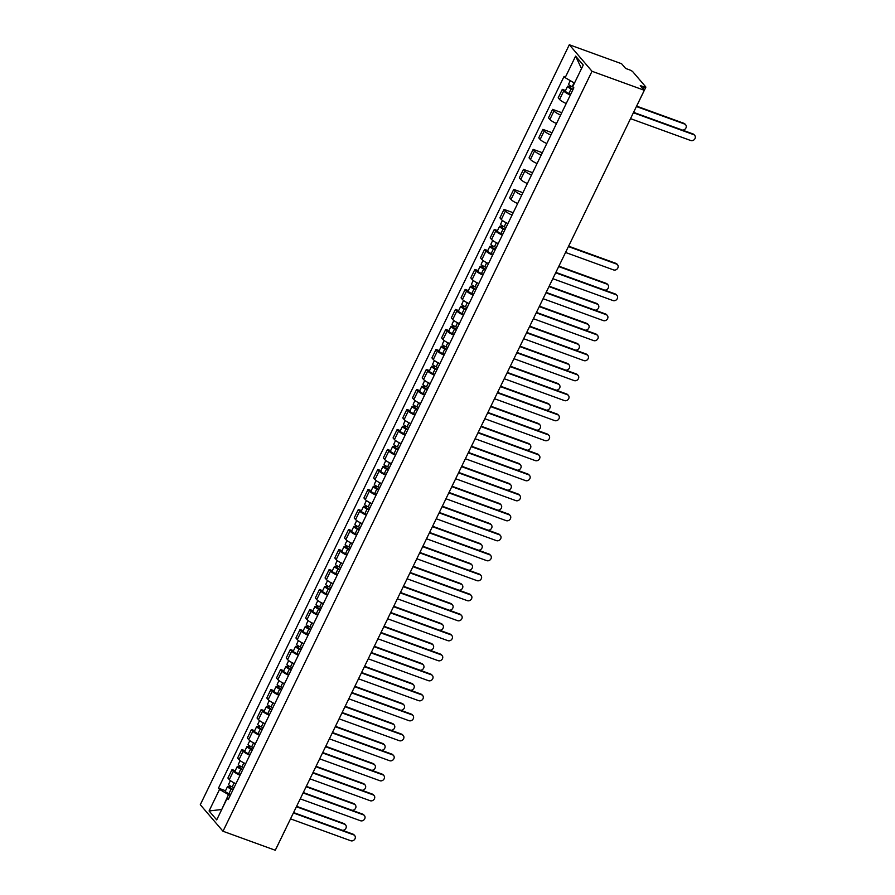 <?xml version="1.0" encoding="UTF-8"?>
<svg xmlns="http://www.w3.org/2000/svg" width="895" height="895" viewBox="0 0 895 895"><rect width="100%" height="100%" fill="white"/><g stroke="black" fill="none" stroke-linecap="round" stroke-linejoin="round"><path stroke-width="1.34" d="M644.299 90.283L640.283 85.584L644.12 86.972A2.92 0.627 25.9 0 0 645.843 87.195A2.92 0.627 25.9 0 0 645.687 86.815L632.843 71.801A2.92 0.627 25.9 0 0 629.453 69.832L625.616 68.445L621.6 63.746L569.309 44.75L200.29 804.717L223 831.254L592.02 71.287L644.299 90.283L275.28 850.25L223 831.254M286.4 827.36A2.92 0.627 -154.1 0 0 286.467 827.282L276.812 847.162A2.92 0.627 -154.1 0 1 276.745 847.229M569.309 44.75L592.02 71.287M570.339 95.038A6.712 1.432 -154.1 0 1 563.693 90.977L562.317 89.355L558.2 97.823L559.588 99.446A6.712 1.432 25.9 0 0 566.233 103.507M565.517 90.529L562.317 89.355M560.628 115.052A6.712 1.432 -154.1 0 1 553.983 110.98L552.595 109.369L548.49 117.827L549.877 119.449A6.712 1.432 25.9 0 0 556.511 123.51M561.769 112.692L552.595 109.369M550.906 135.055A6.712 1.432 -154.1 0 1 544.272 130.994L542.885 129.372L538.779 137.83L540.155 139.452A6.712 1.432 25.9 0 0 546.8 143.513M552.047 132.706L542.885 129.372M541.195 155.059A6.712 1.432 -154.1 0 1 534.561 150.998L533.174 149.375L529.057 157.844L530.444 159.455A6.712 1.432 25.9 0 0 537.089 163.528M542.336 152.709L533.174 149.375M531.485 175.062A6.712 1.432 -154.1 0 1 524.839 171.001L523.452 169.379L519.346 177.848L520.733 179.47A6.712 1.432 25.9 0 0 527.368 183.531M532.626 172.713L523.452 169.379M521.763 195.076A6.712 1.432 -154.1 0 1 515.128 191.004L513.741 189.393L509.635 197.851L511.011 199.473A6.712 1.432 25.9 0 0 517.657 203.534M522.915 192.716L513.741 189.393M512.052 215.08A6.712 1.432 -154.1 0 1 505.418 211.019L504.03 209.396L499.913 217.854L501.301 219.476A6.712 1.432 25.9 0 0 507.946 223.537M513.193 212.73L504.03 209.396M502.341 235.083A6.712 1.432 -154.1 0 1 495.696 231.022L494.308 229.4L490.203 237.869L491.59 239.48A6.712 1.432 25.9 0 0 498.224 243.552M497.519 230.563L494.308 229.4M492.619 255.086A6.712 1.432 -154.1 0 1 485.985 251.025L484.598 249.403L480.492 257.872L481.879 259.494A6.712 1.432 25.9 0 0 488.513 263.555M487.809 250.566L484.598 249.403M482.908 275.089A6.712 1.432 -154.1 0 1 476.274 271.028L474.887 269.417L470.77 277.875L472.157 279.497A6.712 1.432 25.9 0 0 478.803 283.558M478.087 270.581L474.887 269.417M473.198 295.104A6.712 1.432 -154.1 0 1 466.552 291.043L465.165 289.421L461.059 297.878L462.446 299.501A6.712 1.432 25.9 0 0 469.081 303.562M468.376 290.584L465.165 289.421M463.487 315.107A6.712 1.432 -154.1 0 1 456.842 311.046L455.454 309.424L451.348 317.893L452.736 319.504A6.712 1.432 25.9 0 0 459.37 323.576M458.665 310.587L455.454 309.424M453.765 335.11A6.712 1.432 -154.1 0 1 447.131 331.049L445.744 329.427L441.627 337.896L443.014 339.518A6.712 1.432 25.9 0 0 449.659 343.579M448.943 330.591L445.744 329.427M444.054 355.114A6.712 1.432 -154.1 0 1 437.409 351.053L436.022 349.442L431.916 357.899L433.303 359.522A6.712 1.432 25.9 0 0 439.937 363.583M439.232 350.605L436.022 349.442M434.343 375.128A6.712 1.432 -154.1 0 1 427.698 371.067L426.311 369.445L422.205 377.903L423.592 379.525A6.712 1.432 25.9 0 0 430.226 383.586M429.522 370.608L426.311 369.445M424.622 395.131A6.712 1.432 -154.1 0 1 417.987 391.07L416.6 389.448L412.483 397.917L413.87 399.528A6.712 1.432 25.9 0 0 420.516 403.6M419.8 390.612L416.6 389.448M414.911 415.135A6.712 1.432 -154.1 0 1 408.265 411.073L406.878 409.451L402.772 417.92L404.16 419.542A6.712 1.432 25.9 0 0 410.805 423.603M410.089 410.615L406.878 409.451M405.2 435.138A6.712 1.432 -154.1 0 1 398.555 431.077L397.167 429.466L393.062 437.923L394.449 439.546A6.712 1.432 25.9 0 0 401.083 443.607M400.378 430.629L397.167 429.466M395.478 455.152A6.712 1.432 -154.1 0 1 388.844 451.091L387.457 449.469L383.34 457.927L384.727 459.549A6.712 1.432 25.9 0 0 391.372 463.61M390.656 450.632L387.457 449.469M385.767 475.156A6.712 1.432 -154.1 0 1 379.122 471.094L377.746 469.472L373.629 477.941L375.016 479.552A6.712 1.432 25.9 0 0 381.662 483.624M380.946 470.636L377.746 469.472M376.057 495.159A6.712 1.432 -154.1 0 1 369.411 491.098L368.024 489.475L363.918 497.944L365.305 499.567A6.712 1.432 25.9 0 0 371.94 503.628M371.235 490.639L368.024 489.475M366.335 515.162A6.712 1.432 -154.1 0 1 359.7 511.101L358.313 509.49L354.196 517.948L355.583 519.57A6.712 1.432 25.9 0 0 362.229 523.631M361.513 510.653L358.313 509.49M356.624 535.176A6.712 1.432 -154.1 0 1 349.979 531.115L348.603 529.493L344.486 537.951L345.873 539.573A6.712 1.432 25.9 0 0 352.518 543.634M351.802 530.657L348.603 529.493M346.913 555.18A6.712 1.432 -154.1 0 1 340.268 551.119L338.881 549.496L334.775 557.965L336.162 559.576A6.712 1.432 25.9 0 0 342.796 563.649M342.091 550.66L338.881 549.496M337.191 575.183A6.712 1.432 -154.1 0 1 330.557 571.122L329.17 569.5L325.064 577.969L326.44 579.591A6.712 1.432 25.9 0 0 333.085 583.652M332.369 570.663L329.17 569.5M327.481 595.186A6.712 1.432 -154.1 0 1 320.835 591.125L319.459 589.514L315.342 597.972L316.729 599.594A6.712 1.432 25.9 0 0 323.375 603.655M322.659 590.678L319.459 589.514M317.77 615.201A6.712 1.432 -154.1 0 1 311.124 611.14L309.737 609.517L305.631 617.975L307.019 619.597A6.712 1.432 25.9 0 0 313.653 623.658M312.948 610.681L309.737 609.517M308.048 635.204A6.712 1.432 -154.1 0 1 301.414 631.143L300.026 629.521L295.921 637.99L297.297 639.601A6.712 1.432 25.9 0 0 303.942 643.662M303.226 630.684L300.026 629.521M298.337 655.207A6.712 1.432 -154.1 0 1 291.692 651.146L290.316 649.524L286.199 657.993L287.586 659.615A6.712 1.432 25.9 0 0 294.231 663.676M293.515 650.687L290.316 649.524M288.626 675.21A6.712 1.432 -154.1 0 1 281.981 671.149L280.594 669.538L276.488 677.996L277.875 679.618A6.712 1.432 25.9 0 0 284.509 683.679M283.804 670.702L280.594 669.538M278.904 695.225A6.712 1.432 -154.1 0 1 272.27 691.153L270.883 689.542L266.777 697.999L268.153 699.621A6.712 1.432 25.9 0 0 274.799 703.683M274.083 690.705L270.883 689.542M269.194 715.228A6.712 1.432 -154.1 0 1 262.548 711.167L261.172 709.545L257.055 718.014L258.442 719.625A6.712 1.432 25.9 0 0 265.088 723.686M264.372 710.708L261.172 709.545M259.483 735.231A6.712 1.432 -154.1 0 1 252.837 731.17L251.45 729.548L247.344 738.017L248.732 739.639A6.712 1.432 25.9 0 0 255.366 743.7M254.661 730.712L251.45 729.548M249.761 755.235A6.712 1.432 -154.1 0 1 243.127 751.173L241.739 749.562L237.634 758.02L239.01 759.642A6.712 1.432 25.9 0 0 245.655 763.703M244.939 750.726L241.739 749.562M240.05 775.249A6.712 1.432 -154.1 0 1 233.405 771.177L232.029 769.566L227.912 778.024L229.299 779.646A6.712 1.432 25.9 0 0 235.944 783.707M235.228 770.729L232.029 769.566M581.571 68.468L574.512 83.011M574.12 82.866L565.148 77.675L575.608 56.128L583.238 65.044L572.778 86.58L573.84 87.833L228.236 799.582L227.162 798.34L216.702 819.887L209.072 810.971L219.532 789.424L228.505 794.615L221.647 809.706M565.148 77.675L564.074 76.422L218.469 788.171L219.532 789.424M221.736 809.505L209.072 810.971M230.328 795.275L228.505 794.615M225.518 790.732L218.469 788.171M228.93 798.161L227.162 798.34M575.608 56.128L581.28 68.121M633.582 112.345L692.999 133.926A3.356 2.942 -40.6 0 1 694.117 134.697L694.71 135.391A3.356 2.942 139.4 0 0 693.591 134.619L633.391 112.748M630.528 118.643L690.727 140.515A3.356 2.942 139.4 0 0 694.71 135.391M573.292 87.184L572.185 86.703A3.647 0.772 -154.1 0 1 568.627 84.13L570.305 80.662M573.124 89.31L569.276 87.139L570.305 87.262L570.887 86.065M682.37 130.066A3.356 2.942 139.4 0 0 684.507 124.002L636.446 106.539M572.945 89.679L571.122 88.885A3.647 0.772 -154.1 0 1 567.564 86.312A3.647 0.772 -154.1 0 1 569.712 86.58L570.16 85.651M570.697 94.299L568.884 93.505A3.647 0.772 -154.1 0 1 565.327 90.932L567.564 86.312M636.636 106.136L683.914 123.32A3.356 2.942 -40.6 0 1 685.033 124.081L685.626 124.774M570.014 87.867L569.712 86.58M555.873 272.393L615.29 293.974A3.356 2.942 -40.6 0 1 616.398 294.746L616.991 295.439A3.356 2.942 139.4 0 0 615.872 294.668L555.672 272.796M552.808 278.692L613.008 300.563A3.356 2.942 139.4 0 0 616.991 295.439M546.151 292.397L605.568 313.988A3.356 2.942 -40.6 0 1 606.687 314.749L607.28 315.443A3.356 2.942 139.4 0 0 606.161 314.671L545.961 292.799M543.097 298.706L603.297 320.578A3.356 2.942 139.4 0 0 607.28 315.443M536.441 312.4L595.857 333.992A3.356 2.942 -40.6 0 1 596.976 334.752L597.569 335.446A3.356 2.942 139.4 0 0 596.45 334.674L536.25 312.814M533.375 318.709L593.586 340.581A3.356 2.942 139.4 0 0 597.569 335.446M526.73 332.414L586.147 353.995A3.356 2.942 -40.6 0 1 587.254 354.767L587.847 355.449A3.356 2.942 139.4 0 0 586.728 354.688L526.528 332.817M523.664 338.713L583.864 360.584A3.356 2.942 139.4 0 0 587.847 355.449M517.008 352.417L576.425 373.998A3.356 2.942 -40.6 0 1 577.543 374.77L578.136 375.464A3.356 2.942 139.4 0 0 577.018 374.692L516.818 352.82M513.954 358.716L574.154 380.588A3.356 2.942 139.4 0 0 578.136 375.464M507.297 372.421L566.714 394.013A3.356 2.942 -40.6 0 1 567.833 394.773L568.426 395.467A3.356 2.942 139.4 0 0 567.307 394.695L507.107 372.823M504.243 378.73L564.443 400.591A3.356 2.942 139.4 0 0 568.426 395.467M497.586 392.424L557.003 414.016A3.356 2.942 -40.6 0 1 558.111 414.777L558.704 415.47A3.356 2.942 139.4 0 0 557.585 414.698L497.385 392.838M494.521 398.734L554.721 420.605A3.356 2.942 139.4 0 0 558.704 415.47M487.864 412.438L547.281 434.019A3.356 2.942 -40.6 0 1 548.4 434.791L548.993 435.473A3.356 2.942 139.4 0 0 547.874 434.713L487.674 412.841M484.81 418.737L545.01 440.608A3.356 2.942 139.4 0 0 548.993 435.473M478.154 432.442L537.571 454.022A3.356 2.942 -40.6 0 1 538.689 454.794L539.282 455.488A3.356 2.942 139.4 0 0 538.163 454.716L477.964 432.844M475.1 438.74L535.299 460.612A3.356 2.942 139.4 0 0 539.282 455.488M468.443 452.445L527.86 474.037A3.356 2.942 -40.6 0 1 528.979 474.797L529.56 475.491A3.356 2.942 139.4 0 0 528.442 474.719L468.242 452.848M465.378 458.755L525.578 480.615A3.356 2.942 139.4 0 0 529.56 475.491M458.721 472.448L518.138 494.04A3.356 2.942 -40.6 0 1 519.257 494.801L519.85 495.494A3.356 2.942 139.4 0 0 518.731 494.722L458.531 472.851M455.667 478.758L515.867 500.629A3.356 2.942 139.4 0 0 519.85 495.494M449.01 492.463L508.427 514.043A3.356 2.942 -40.6 0 1 509.546 514.815L510.139 515.498A3.356 2.942 139.4 0 0 509.02 514.737L448.82 492.865M445.956 498.761L506.156 520.633A3.356 2.942 139.4 0 0 510.139 515.498M439.3 512.466L498.716 534.046A3.356 2.942 -40.6 0 1 499.835 534.818L500.417 535.512A3.356 2.942 139.4 0 0 499.298 534.74L439.098 512.869M436.234 518.764L496.434 540.636A3.356 2.942 139.4 0 0 500.417 535.512M429.578 532.469L488.994 554.05A3.356 2.942 -40.6 0 1 490.113 554.822L490.706 555.515A3.356 2.942 139.4 0 0 489.587 554.743L429.387 532.872M426.523 538.779L486.723 560.639A3.356 2.942 139.4 0 0 490.706 555.515M419.867 552.472L479.284 574.064A3.356 2.942 -40.6 0 1 480.402 574.825L480.995 575.519A3.356 2.942 139.4 0 0 479.877 574.747L419.677 552.875M416.813 558.782L477.013 580.654A3.356 2.942 139.4 0 0 480.995 575.519M410.156 572.487L469.573 594.067A3.356 2.942 -40.6 0 1 470.692 594.839L471.273 595.522A3.356 2.942 139.4 0 0 470.155 594.761L409.955 572.889M407.091 578.785L467.291 600.657A3.356 2.942 139.4 0 0 471.273 595.522M400.445 592.49L459.851 614.071A3.356 2.942 -40.6 0 1 460.97 614.843L461.563 615.536A3.356 2.942 139.4 0 0 460.444 614.764L400.244 592.893M397.38 598.789L457.58 620.66A3.356 2.942 139.4 0 0 461.563 615.536M390.723 612.493L450.14 634.074A3.356 2.942 -40.6 0 1 451.259 634.846L451.852 635.539A3.356 2.942 139.4 0 0 450.733 634.768L390.533 612.896M387.669 618.803L447.869 640.663A3.356 2.942 139.4 0 0 451.852 635.539M381.013 632.496L440.429 654.088A3.356 2.942 -40.6 0 1 441.548 654.849L442.13 655.543A3.356 2.942 139.4 0 0 441.011 654.771L380.811 632.899M377.947 638.806L438.147 660.678A3.356 2.942 139.4 0 0 442.13 655.543M371.302 652.511L430.708 674.092A3.356 2.942 -40.6 0 1 431.826 674.864L432.419 675.546A3.356 2.942 139.4 0 0 431.3 674.785L371.101 652.914M368.237 658.809L428.436 680.681A3.356 2.942 139.4 0 0 432.419 675.546M361.58 672.514L420.997 694.095A3.356 2.942 -40.6 0 1 422.116 694.867L422.708 695.56A3.356 2.942 139.4 0 0 421.59 694.788L361.39 672.917M358.526 678.813L418.726 700.684A3.356 2.942 139.4 0 0 422.708 695.56M351.869 692.517L411.286 714.098A3.356 2.942 -40.6 0 1 412.405 714.87L412.987 715.564A3.356 2.942 139.4 0 0 411.868 714.792L351.668 692.92M348.804 698.816L409.004 720.688A3.356 2.942 139.4 0 0 412.987 715.564M342.158 712.521L401.564 734.113A3.356 2.942 -40.6 0 1 402.683 734.873L403.276 735.567A3.356 2.942 139.4 0 0 402.157 734.795L341.957 712.923M339.093 718.83L399.293 740.702A3.356 2.942 139.4 0 0 403.276 735.567M332.437 732.535L391.853 754.116A3.356 2.942 -40.6 0 1 392.972 754.888L393.565 755.57A3.356 2.942 139.4 0 0 392.446 754.809L332.246 732.938M329.382 738.834L389.582 760.705A3.356 2.942 139.4 0 0 393.565 755.57M322.726 752.538L382.143 774.119A3.356 2.942 -40.6 0 1 383.261 774.891L383.843 775.573A3.356 2.942 139.4 0 0 382.724 774.813L322.524 752.941M319.66 758.837L379.86 780.708A3.356 2.942 139.4 0 0 383.843 775.573M313.015 772.542L372.421 794.122A3.356 2.942 -40.6 0 1 373.539 794.894L374.132 795.588A3.356 2.942 139.4 0 0 373.014 794.816L312.814 772.944M309.95 778.84L370.15 800.712A3.356 2.942 139.4 0 0 374.132 795.588M303.293 792.545L362.71 814.137A3.356 2.942 -40.6 0 1 363.829 814.897L364.422 815.591A3.356 2.942 139.4 0 0 363.303 814.819L303.103 792.948M300.239 798.855L360.439 820.726A3.356 2.942 139.4 0 0 364.422 815.591M293.582 812.559L352.999 834.14A3.356 2.942 -40.6 0 1 354.118 834.912L354.7 835.594A3.356 2.942 139.4 0 0 353.592 834.834L293.381 812.962M290.517 818.858L350.717 840.729A3.356 2.942 139.4 0 0 354.7 835.594M505.999 227.543L504.187 226.748A3.647 0.772 -154.1 0 1 500.618 224.175L502.419 220.483M505.127 229.355L501.267 227.185L502.296 227.308L502.878 226.111M565.539 252.468L613.646 269.943A3.356 2.942 139.4 0 0 616.51 264.047L568.403 246.572M504.937 229.724L503.124 228.93A3.647 0.772 -154.1 0 1 499.567 226.357A3.647 0.772 -154.1 0 1 501.715 226.614L502.162 225.697M502.699 234.333L500.887 233.55A3.647 0.772 -154.1 0 1 497.318 230.966L499.567 226.357M568.605 246.17L615.917 263.354A3.356 2.942 -40.6 0 1 617.035 264.126L617.628 264.819M502.005 227.912L501.715 226.614M496.289 247.546L494.465 246.751A3.647 0.772 -154.1 0 1 490.907 244.178L492.697 240.486M495.405 249.358L491.556 247.188L492.586 247.311L493.167 246.114M604.651 290.114A3.356 2.942 139.4 0 0 606.799 284.051L558.693 266.576M495.226 249.727L493.413 248.933A3.647 0.772 -154.1 0 1 489.856 246.36A3.647 0.772 -154.1 0 1 491.993 246.628L492.44 245.7M492.988 254.348L491.165 253.553A3.647 0.772 -154.1 0 1 487.607 250.98L489.856 246.36M558.894 266.173L606.206 283.368A3.356 2.942 -40.6 0 1 607.325 284.129L607.906 284.823M492.295 247.915L491.993 246.628M486.567 267.549L484.754 266.766A3.647 0.772 -154.1 0 1 481.197 264.182L482.987 260.49M485.694 269.361L481.846 267.191L482.875 267.325L483.457 266.128M594.94 310.117A3.356 2.942 139.4 0 0 597.077 304.054L548.982 286.579M485.515 269.731L483.703 268.936A3.647 0.772 -154.1 0 1 480.134 266.363A3.647 0.772 -154.1 0 1 482.282 266.632L482.729 265.703M483.266 274.351L481.454 273.557A3.647 0.772 -154.1 0 1 477.896 270.984L480.134 266.363M549.172 286.176L596.484 303.371A3.356 2.942 -40.6 0 1 597.603 304.132L598.196 304.826M482.584 267.918L482.282 266.632M476.856 287.563L475.044 286.769A3.647 0.772 -154.1 0 1 471.475 284.185L473.276 280.493M475.983 289.376L472.124 287.194L473.153 287.329L473.735 286.131M585.218 330.132A3.356 2.942 139.4 0 0 587.366 324.068L539.26 306.593M475.804 289.745L473.981 288.951A3.647 0.772 -154.1 0 1 470.423 286.366A3.647 0.772 -154.1 0 1 472.571 286.635L473.019 285.706M473.556 294.354L471.743 293.56A3.647 0.772 -154.1 0 1 468.174 290.987L470.423 286.366M539.461 306.191L586.773 323.375A3.356 2.942 -40.6 0 1 587.892 324.147L588.485 324.829M472.862 287.933L472.571 286.635M467.145 307.567L465.333 306.772A3.647 0.772 -154.1 0 1 461.764 304.199L463.554 300.507M466.261 309.379L462.413 307.209L463.442 307.332L464.024 306.135M575.507 350.135A3.356 2.942 139.4 0 0 577.655 344.072L529.549 326.597M466.082 309.748L464.27 308.954A3.647 0.772 -154.1 0 1 460.712 306.381A3.647 0.772 -154.1 0 1 462.849 306.638L463.308 305.721M463.845 314.358L462.021 313.574A3.647 0.772 -154.1 0 1 458.464 310.99L460.712 306.381M529.75 326.194L577.062 343.378A3.356 2.942 -40.6 0 1 578.181 344.15L578.763 344.844M463.151 307.936L462.849 306.638M457.423 327.57L455.611 326.776A3.647 0.772 -154.1 0 1 452.053 324.203L453.843 320.511M456.551 329.382L452.702 327.212L453.731 327.335L454.313 326.138M565.797 370.138A3.356 2.942 139.4 0 0 567.933 364.075L519.838 346.6M456.372 329.752L454.559 328.957A3.647 0.772 -154.1 0 1 450.99 326.384A3.647 0.772 -154.1 0 1 453.138 326.653L453.586 325.724M454.123 334.372L452.311 333.578A3.647 0.772 -154.1 0 1 448.753 331.005L450.99 326.384M520.029 346.197L567.34 363.392A3.356 2.942 -40.6 0 1 568.459 364.153L569.052 364.847M453.441 327.939L453.138 326.653M447.713 347.573L445.9 346.79A3.647 0.772 -154.1 0 1 442.343 344.206L444.133 340.514M446.84 349.386L442.98 347.215L444.009 347.349L444.591 346.152M556.075 390.142A3.356 2.942 139.4 0 0 558.223 384.078L510.116 366.603M446.661 349.755L444.837 348.96A3.647 0.772 -154.1 0 1 441.28 346.387A3.647 0.772 -154.1 0 1 443.428 346.656L443.875 345.727M444.412 354.375L442.6 353.581A3.647 0.772 -154.1 0 1 439.042 351.008L441.28 346.387M510.318 366.2L557.63 383.396A3.356 2.942 -40.6 0 1 558.748 384.156L559.341 384.85M443.719 347.942L443.428 346.656M438.002 367.588L436.189 366.793A3.647 0.772 -154.1 0 1 432.621 364.209L434.411 360.517M437.118 369.4L433.269 367.219L434.299 367.353L434.88 366.156M546.364 410.145A3.356 2.942 139.4 0 0 548.512 404.092L500.406 386.618M436.939 369.769L435.127 368.975A3.647 0.772 -154.1 0 1 431.569 366.391A3.647 0.772 -154.1 0 1 433.706 366.659L434.164 365.731M434.701 374.378L432.889 373.584A3.647 0.772 -154.1 0 1 429.32 371.011L431.569 366.391M500.607 386.215L547.919 403.399A3.356 2.942 -40.6 0 1 549.038 404.171L549.631 404.853M434.008 367.957L433.706 366.659M428.291 387.591L426.467 386.797A3.647 0.772 -154.1 0 1 422.91 384.223L424.7 380.532M427.407 389.403L423.559 387.233L424.588 387.356L425.17 386.159M536.653 430.159A3.356 2.942 139.4 0 0 538.79 424.096L490.695 406.621M427.228 389.772L425.416 388.978A3.647 0.772 -154.1 0 1 421.847 386.405A3.647 0.772 -154.1 0 1 423.995 386.662L424.443 385.745M424.991 394.382L423.167 393.599A3.647 0.772 -154.1 0 1 419.61 391.014L421.847 386.405M490.885 406.218L538.208 423.402A3.356 2.942 -40.6 0 1 539.316 424.174L539.909 424.868M424.297 387.96L423.995 386.662M418.569 407.594L416.757 406.8A3.647 0.772 -154.1 0 1 413.199 404.227L414.989 400.535M417.696 409.407L413.837 407.236L414.877 407.359L415.448 406.162M526.942 450.163A3.356 2.942 139.4 0 0 529.079 444.099L480.973 426.624M417.517 409.776L415.694 408.981A3.647 0.772 -154.1 0 1 412.136 406.408A3.647 0.772 -154.1 0 1 414.284 406.677L414.732 405.748M415.269 414.396L413.456 413.602A3.647 0.772 -154.1 0 1 409.899 411.018L412.136 406.408M481.174 426.221L528.486 443.417A3.356 2.942 -40.6 0 1 529.605 444.177L530.198 444.871M414.575 407.963L414.284 406.677M408.858 427.597L407.046 426.814A3.647 0.772 -154.1 0 1 403.477 424.23L405.267 420.538M407.975 429.41L404.126 427.239L405.155 427.374L405.737 426.177M517.22 470.166A3.356 2.942 139.4 0 0 519.368 464.102L471.262 446.627M407.796 429.779L405.983 428.985A3.647 0.772 -154.1 0 1 402.426 426.412A3.647 0.772 -154.1 0 1 404.562 426.68L405.021 425.751M405.558 434.399L403.746 433.605A3.647 0.772 -154.1 0 1 400.177 431.032L402.426 426.412M471.464 446.225L518.776 463.42A3.356 2.942 -40.6 0 1 519.894 464.181L520.487 464.874M404.864 427.967L404.562 426.68M399.148 447.612L397.324 446.818A3.647 0.772 -154.1 0 1 393.766 444.233L395.556 440.541M398.264 449.413L394.415 447.243L395.445 447.377L396.026 446.18M507.51 490.169A3.356 2.942 139.4 0 0 509.647 484.117L461.551 466.642M398.085 449.793L396.272 448.999A3.647 0.772 -154.1 0 1 392.704 446.415A3.647 0.772 -154.1 0 1 394.852 446.683L395.299 445.755M395.847 454.403L394.024 453.608A3.647 0.772 -154.1 0 1 390.466 451.035L392.704 446.415M461.742 466.239L509.065 483.423A3.356 2.942 -40.6 0 1 510.172 484.195L510.765 484.877M395.154 447.981L394.852 446.683M389.426 467.615L387.613 466.821A3.647 0.772 -154.1 0 1 384.056 464.248L385.846 460.556M388.553 469.428L384.693 467.257L385.734 467.38L386.304 466.183M497.799 510.184A3.356 2.942 139.4 0 0 499.936 504.12L451.83 486.645M388.374 469.797L386.55 469.002A3.647 0.772 -154.1 0 1 382.993 466.429A3.647 0.772 -154.1 0 1 385.141 466.687L385.588 465.769M386.125 474.406L384.313 473.623A3.647 0.772 -154.1 0 1 380.755 471.038L382.993 466.429M452.031 486.242L499.343 503.426A3.356 2.942 -40.6 0 1 500.462 504.198L501.055 504.892M385.432 467.984L385.141 466.687M379.715 487.618L377.903 486.824A3.647 0.772 -154.1 0 1 374.334 484.251L376.124 480.559M378.831 489.431L374.983 487.26L376.012 487.383L376.594 486.186M488.077 530.187A3.356 2.942 139.4 0 0 490.225 524.123L442.119 506.648M378.652 489.8L376.84 489.006A3.647 0.772 -154.1 0 1 373.282 486.432A3.647 0.772 -154.1 0 1 375.419 486.701L375.878 485.772M376.415 494.42L374.602 493.626A3.647 0.772 -154.1 0 1 371.033 491.042L373.282 486.432M442.32 506.246L489.632 523.441A3.356 2.942 -40.6 0 1 490.751 524.202L491.344 524.895M375.721 487.988L375.419 486.701M370.004 507.622L368.181 506.839A3.647 0.772 -154.1 0 1 364.623 504.254L366.413 500.562M369.12 509.434L365.272 507.264L366.301 507.398L366.883 506.201M478.366 550.19A3.356 2.942 139.4 0 0 480.503 544.126L432.408 526.652M368.941 509.803L367.129 509.009A3.647 0.772 -154.1 0 1 363.56 506.436A3.647 0.772 -154.1 0 1 365.708 506.704L366.156 505.776M366.704 514.424L364.88 513.629A3.647 0.772 -154.1 0 1 361.323 511.056L363.56 506.436M432.598 526.249L479.921 543.444A3.356 2.942 -40.6 0 1 481.029 544.205L481.622 544.898M366.01 507.991L365.708 506.704M360.282 527.636L358.47 526.842A3.647 0.772 -154.1 0 1 354.912 524.257L356.702 520.566M359.41 529.437L355.55 527.267L356.59 527.401L357.161 526.204M468.656 570.193A3.356 2.942 139.4 0 0 470.792 564.141L422.697 546.666M359.231 529.818L357.407 529.023A3.647 0.772 -154.1 0 1 353.849 526.439A3.647 0.772 -154.1 0 1 355.997 526.707L356.445 525.779M356.982 534.427L355.17 533.633A3.647 0.772 -154.1 0 1 351.612 531.059L353.849 526.439M422.887 546.263L470.199 563.447A3.356 2.942 -40.6 0 1 471.318 564.219L471.911 564.902M356.288 528.005L355.997 526.707M350.572 547.639L348.759 546.845A3.647 0.772 -154.1 0 1 345.19 544.272L346.991 540.58M349.688 549.452L345.839 547.281L346.868 547.404L347.45 546.207M458.934 590.208A3.356 2.942 139.4 0 0 461.082 584.144L412.975 566.669M349.509 549.821L347.696 549.027A3.647 0.772 -154.1 0 1 344.139 546.453A3.647 0.772 -154.1 0 1 346.275 546.711L346.734 545.793M347.271 554.43L345.459 553.647A3.647 0.772 -154.1 0 1 341.89 551.063L344.139 546.453M413.177 566.266L460.489 583.45A3.356 2.942 -40.6 0 1 461.607 584.222L462.2 584.916M346.578 548.008L346.275 546.711M340.861 567.643L339.037 566.848A3.647 0.772 -154.1 0 1 335.48 564.275L337.27 560.583M339.977 569.455L336.128 567.285L337.158 567.408L337.739 566.211M449.223 610.211A3.356 2.942 139.4 0 0 451.36 604.147L403.265 586.672M339.798 569.824L337.986 569.03A3.647 0.772 -154.1 0 1 334.417 566.457A3.647 0.772 -154.1 0 1 336.565 566.725L337.012 565.797M337.56 574.445L335.737 573.65A3.647 0.772 -154.1 0 1 332.179 571.066L334.417 566.457M403.455 586.27L450.778 603.454A3.356 2.942 -40.6 0 1 451.885 604.226L452.478 604.919M336.867 568.012L336.565 566.725M331.139 587.646L329.326 586.863A3.647 0.772 -154.1 0 1 325.769 584.278L327.559 580.587M330.266 589.458L326.418 587.288L327.447 587.422L328.017 586.225M439.512 630.214A3.356 2.942 139.4 0 0 441.649 624.151L393.554 606.676M330.087 589.827L328.264 589.033A3.647 0.772 -154.1 0 1 324.706 586.46A3.647 0.772 -154.1 0 1 326.854 586.728L327.301 585.8M327.839 594.448L326.026 593.653A3.647 0.772 -154.1 0 1 322.469 591.08L324.706 586.46M393.744 606.273L441.056 623.468A3.356 2.942 -40.6 0 1 442.175 624.229L442.768 624.923M327.145 588.015L326.854 586.728M321.428 607.66L319.616 606.866A3.647 0.772 -154.1 0 1 316.047 604.282L317.848 600.59M320.544 609.461L316.696 607.291L317.725 607.425L318.307 606.228M429.79 650.217A3.356 2.942 139.4 0 0 431.938 644.165L383.832 626.69M320.365 609.831L318.553 609.047A3.647 0.772 -154.1 0 1 314.995 606.463A3.647 0.772 -154.1 0 1 317.132 606.732L317.591 605.803M318.128 614.451L316.315 613.657A3.647 0.772 -154.1 0 1 312.747 611.084L314.995 606.463M384.033 626.287L431.345 643.471A3.356 2.942 -40.6 0 1 432.464 644.243L433.057 644.926M317.434 608.029L317.132 606.732M311.717 627.663L309.894 626.869A3.647 0.772 -154.1 0 1 306.336 624.296L308.126 620.604M310.833 629.476L306.985 627.305L308.014 627.429L308.596 626.231M420.079 670.232A3.356 2.942 139.4 0 0 422.216 664.168L374.121 646.693M310.654 629.845L308.842 629.051A3.647 0.772 -154.1 0 1 305.273 626.478A3.647 0.772 -154.1 0 1 307.421 626.735L307.869 625.818M308.417 634.454L306.593 633.671A3.647 0.772 -154.1 0 1 303.036 631.087L305.273 626.478M374.311 646.291L421.634 663.475A3.356 2.942 -40.6 0 1 422.753 664.247L423.335 664.94M307.723 628.033L307.421 626.735M301.995 647.667L300.183 646.872A3.647 0.772 -154.1 0 1 296.625 644.299L298.415 640.607M301.123 649.479L297.274 647.309L298.303 647.432L298.885 646.235M410.369 690.235A3.356 2.942 139.4 0 0 412.505 684.172L364.41 666.697M300.944 649.848L299.12 649.054A3.647 0.772 -154.1 0 1 295.563 646.481A3.647 0.772 -154.1 0 1 297.711 646.749L298.158 645.821M298.695 654.469L296.883 653.674A3.647 0.772 -154.1 0 1 293.325 651.09L295.563 646.481M364.601 666.294L411.913 683.478A3.356 2.942 -40.6 0 1 413.031 684.25L413.624 684.943M298.001 648.036L297.711 646.749M292.285 667.67L290.472 666.887A3.647 0.772 -154.1 0 1 286.903 664.303L288.705 660.611M291.401 669.482L287.552 667.312L288.582 667.446L289.163 666.249M400.647 710.238A3.356 2.942 139.4 0 0 402.795 704.175L354.688 686.7M291.222 669.852L289.409 669.057A3.647 0.772 -154.1 0 1 285.852 666.484A3.647 0.772 -154.1 0 1 288 666.753L288.447 665.824M288.984 674.472L287.172 673.678A3.647 0.772 -154.1 0 1 283.603 671.105L285.852 666.484M354.89 686.297L402.202 703.492A3.356 2.942 -40.6 0 1 403.321 704.253L403.913 704.947M288.291 668.039L288 666.753M282.574 687.684L280.75 686.89A3.647 0.772 -154.1 0 1 277.193 684.306L278.983 680.614M281.69 689.486L277.842 687.315L278.871 687.449L279.453 686.252M390.936 730.242A3.356 2.942 139.4 0 0 393.073 724.189L344.978 706.714M281.511 689.855L279.699 689.072A3.647 0.772 -154.1 0 1 276.13 686.487A3.647 0.772 -154.1 0 1 278.278 686.756L278.725 685.827M279.274 694.475L277.45 693.681A3.647 0.772 -154.1 0 1 273.892 691.108L276.13 686.487M345.168 706.312L392.491 723.496A3.356 2.942 -40.6 0 1 393.61 724.268L394.192 724.95M278.58 688.054L278.278 686.756M272.852 707.688L271.04 706.893A3.647 0.772 -154.1 0 1 267.482 704.32L269.272 700.628M271.979 709.5L268.131 707.33L269.16 707.453L269.742 706.256M381.225 750.256A3.356 2.942 139.4 0 0 383.362 744.192L335.267 726.718M271.8 709.869L269.977 709.075A3.647 0.772 -154.1 0 1 266.419 706.502A3.647 0.772 -154.1 0 1 268.567 706.759L269.015 705.842M269.552 714.478L267.739 713.695A3.647 0.772 -154.1 0 1 264.182 711.111L266.419 706.502M335.457 726.315L382.769 743.499A3.356 2.942 -40.6 0 1 383.888 744.271L384.481 744.964M268.858 708.057L268.567 706.759M263.141 727.691L261.329 726.897A3.647 0.772 -154.1 0 1 257.76 724.323L259.561 720.632M262.257 729.503L258.409 727.333L259.438 727.456L260.02 726.259M371.503 770.259A3.356 2.942 139.4 0 0 373.651 764.196L325.545 746.721M262.078 729.872L260.266 729.078A3.647 0.772 -154.1 0 1 256.708 726.505A3.647 0.772 -154.1 0 1 258.856 726.774L259.304 725.845M259.841 734.493L258.028 733.699A3.647 0.772 -154.1 0 1 254.46 731.114L256.708 726.505M325.746 746.318L373.058 763.502A3.356 2.942 -40.6 0 1 374.177 764.274L374.77 764.968M259.147 728.06L258.856 726.774M253.43 747.694L251.607 746.9A3.647 0.772 -154.1 0 1 248.049 744.327L249.839 740.635M252.547 749.507L248.698 747.336L249.727 747.459L250.309 746.273M361.793 790.263A3.356 2.942 139.4 0 0 363.929 784.199L315.834 766.724M252.368 749.876L250.555 749.081A3.647 0.772 -154.1 0 1 246.986 746.508A3.647 0.772 -154.1 0 1 249.134 746.777L249.582 745.848M250.13 754.496L248.307 753.702A3.647 0.772 -154.1 0 1 244.749 751.129L246.986 746.508M316.024 766.321L363.348 783.517A3.356 2.942 -40.6 0 1 364.466 784.277L365.048 784.971M249.436 748.063L249.134 746.777M243.708 767.709L241.896 766.914A3.647 0.772 -154.1 0 1 238.338 764.33L240.128 760.638M242.836 769.51L238.987 767.339L240.017 767.474L240.598 766.277M352.082 810.266A3.356 2.942 139.4 0 0 354.219 804.213L306.124 786.739M242.657 769.879L240.833 769.096A3.647 0.772 -154.1 0 1 237.276 766.512A3.647 0.772 -154.1 0 1 239.424 766.78L239.871 765.851M240.408 774.499L238.596 773.705A3.647 0.772 -154.1 0 1 235.038 771.132L237.276 766.512M306.314 786.336L353.626 803.52A3.356 2.942 -40.6 0 1 354.744 804.292L355.337 804.974M239.726 768.078L239.424 766.78M233.998 787.712L232.185 786.918A3.647 0.772 -154.1 0 1 228.617 784.344L230.418 780.653M233.114 789.524L229.265 787.354L230.295 787.477L230.876 786.28M342.36 830.28A3.356 2.942 139.4 0 0 344.508 824.217L296.402 806.742M232.935 789.893L231.123 789.099A3.647 0.772 -154.1 0 1 227.565 786.515A3.647 0.772 -154.1 0 1 229.713 786.783L230.16 785.866M230.697 794.503L228.885 793.72A3.647 0.772 -154.1 0 1 225.316 791.135L227.565 786.515M296.603 806.339L343.915 823.523A3.356 2.942 -40.6 0 1 345.034 824.295L345.627 824.989M230.004 788.081L229.713 786.783M239.01 759.642L243.127 751.173M248.732 739.639L252.837 731.17M258.442 719.625L262.548 711.167M268.153 699.621L272.27 691.153M277.875 679.618L281.981 671.149M287.586 659.615L291.692 651.146M297.297 639.601L301.414 631.143M307.019 619.597L311.124 611.14M316.729 599.594L320.835 591.125M326.44 579.591L330.557 571.122M336.162 559.576L340.268 551.119M345.873 539.573L349.979 531.115M355.583 519.57L359.7 511.101M365.305 499.567L369.411 491.098M375.016 479.552L379.122 471.094M384.727 459.549L388.844 451.091M394.449 439.546L398.555 431.077M404.16 419.542L408.265 411.073M413.87 399.528L417.987 391.07M423.592 379.525L427.698 371.067M433.303 359.522L437.409 351.053M443.014 339.518L447.131 331.049M452.736 319.504L456.842 311.046M462.446 299.501L466.552 291.043M472.157 279.497L476.274 271.028M481.879 259.494L485.985 251.025M491.59 239.48L495.696 231.022M501.301 219.476L505.418 211.019M511.011 199.473L515.128 191.004M520.733 179.47L524.839 171.001M530.444 159.455L534.561 150.998M540.155 139.452L544.272 130.994M549.877 119.449L553.983 110.98M559.588 99.446L563.693 90.977M229.299 779.646L233.405 771.177M643.158 88.952L644.12 86.972M645.843 87.195L636.188 107.064A2.92 0.627 -154.1 0 1 636.11 107.143M693.591 134.619L692.999 133.926M572.185 86.703L574.064 82.832M568.884 93.505L571.122 88.885M683.914 123.32L684.507 124.002M615.872 294.668L615.29 293.974M606.161 314.671L605.568 313.988M596.45 334.674L595.857 333.992M586.728 354.688L586.147 353.995M577.018 374.692L576.425 373.998M567.307 394.695L566.714 394.013M557.585 414.698L557.003 414.016M547.874 434.713L547.281 434.019M538.163 454.716L537.571 454.022M528.442 474.719L527.86 474.037M518.731 494.722L518.138 494.04M509.02 514.737L508.427 514.043M499.298 534.74L498.716 534.046M489.587 554.743L488.994 554.05M479.877 574.747L479.284 574.064M470.155 594.761L469.573 594.067M460.444 614.764L459.851 614.071M450.733 634.768L450.14 634.074M441.011 654.771L440.429 654.088M431.3 674.785L430.708 674.092M421.59 694.788L420.997 694.095M411.868 714.792L411.286 714.098M402.157 734.795L401.564 734.113M392.446 754.809L391.853 754.116M382.724 774.813L382.143 774.119M373.014 794.816L372.421 794.122M363.303 814.819L362.71 814.137M353.592 834.834L352.999 834.14M504.187 226.748L506.145 222.721M500.887 233.55L503.124 228.93M615.917 263.354L616.51 264.047M494.465 246.751L496.423 242.724M491.165 253.553L493.413 248.933M606.206 283.368L606.799 284.051M484.754 266.766L486.712 262.727M481.454 273.557L483.703 268.936M596.484 303.371L597.077 304.054M475.044 286.769L477.001 282.742M471.743 293.56L473.981 288.951M586.773 323.375L587.366 324.068M465.333 306.772L467.279 302.745M462.021 313.574L464.27 308.954M577.062 343.378L577.655 344.072M455.611 326.776L457.569 322.748M452.311 333.578L454.559 328.957M567.34 363.392L567.933 364.075M445.9 346.79L447.858 342.751M442.6 353.581L444.837 348.96M557.63 383.396L558.223 384.078M436.189 366.793L438.136 362.755M432.889 373.584L435.127 368.975M547.919 403.399L548.512 404.092M426.467 386.797L428.425 382.769M423.167 393.599L425.416 388.978M538.208 423.402L538.79 424.096M416.757 406.8L418.715 402.772M413.456 413.602L415.694 408.981M528.486 443.417L529.079 444.099M407.046 426.814L409.004 422.776M403.746 433.605L405.983 428.985M518.776 463.42L519.368 464.102M397.324 446.818L399.282 442.779M394.024 453.608L396.272 448.999M509.065 483.423L509.647 484.117M387.613 466.821L389.571 462.793M384.313 473.623L386.55 469.002M499.343 503.426L499.936 504.12M377.903 486.824L379.86 482.797M374.602 493.626L376.84 489.006M489.632 523.441L490.225 524.123M368.181 506.839L370.138 502.8M364.88 513.629L367.129 509.009M479.921 543.444L480.503 544.126M358.47 526.842L360.428 522.803M355.17 533.633L357.407 529.023M470.199 563.447L470.792 564.141M348.759 546.845L350.717 542.817M345.459 553.647L347.696 549.027M460.489 583.45L461.082 584.144M339.037 566.848L340.995 562.821M335.737 573.65L337.986 569.03M450.778 603.454L451.36 604.147M329.326 586.863L331.284 582.824M326.026 593.653L328.264 589.033M441.056 623.468L441.649 624.151M319.616 606.866L321.573 602.827M316.315 613.657L318.553 609.047M431.345 643.471L431.938 644.165M309.894 626.869L311.852 622.842M306.593 633.671L308.842 629.051M421.634 663.475L422.216 664.168M300.183 646.872L302.141 642.845M296.883 653.674L299.12 649.054M411.913 683.478L412.505 684.172M290.472 666.887L292.43 662.848M287.172 673.678L289.409 669.057M402.202 703.492L402.795 704.175M280.75 686.89L282.708 682.851M277.45 693.681L279.699 689.072M392.491 723.496L393.073 724.189M271.04 706.893L272.997 702.866M267.739 713.695L269.977 709.075M382.769 743.499L383.362 744.192M261.329 726.897L263.287 722.869M258.028 733.699L260.266 729.078M373.058 763.502L373.651 764.196M251.607 746.9L253.565 742.872M248.307 753.702L250.555 749.081M363.348 783.517L363.929 784.199M241.896 766.914L243.854 762.876M238.596 773.705L240.833 769.096M353.626 803.52L354.219 804.213M232.185 786.918L234.143 782.89M228.885 793.72L231.123 789.099M343.915 823.523L344.508 824.217"/></g></svg>
